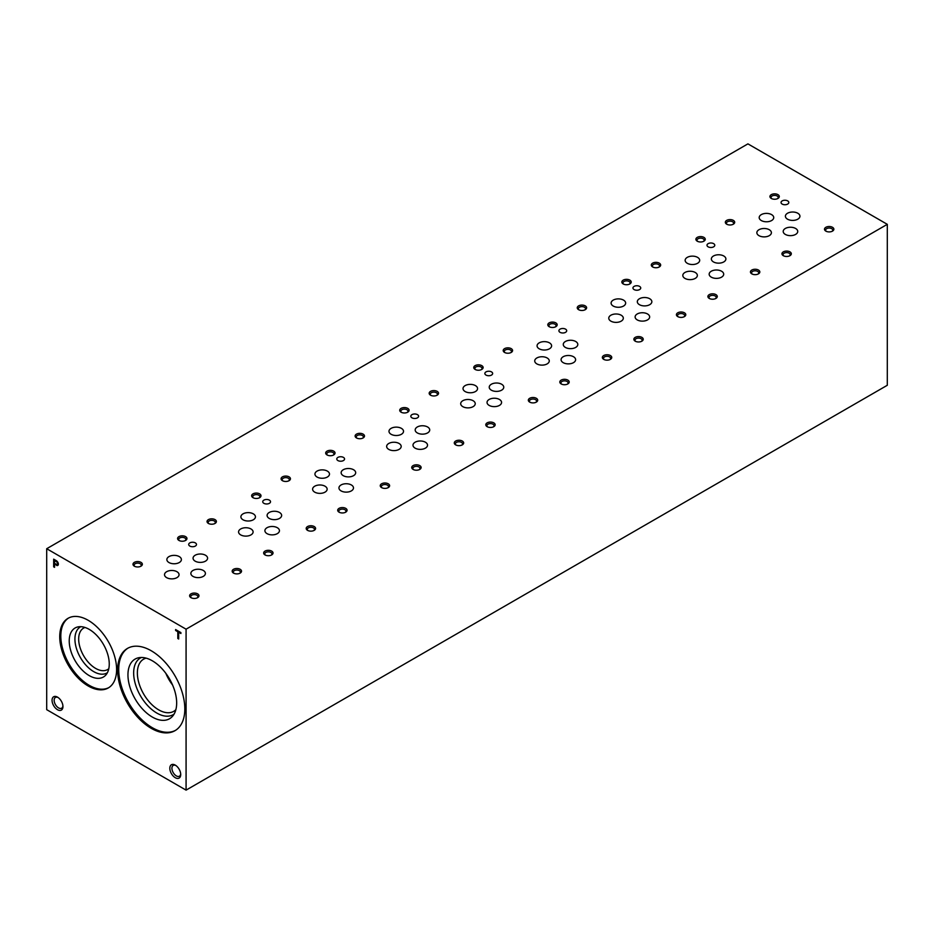 <?xml version="1.0" encoding="UTF-8"?>
<svg xmlns="http://www.w3.org/2000/svg" width="934" height="934" viewBox="0 0 934 934"><rect width="100%" height="100%" fill="white"/><g stroke="black" fill="none" stroke-linecap="round" stroke-linejoin="round"><path stroke-width="1.4" d="M233.535 573.102A4.682 2.697 0 0 0 240.155 573.102A4.682 2.697 0 0 0 240.155 569.285A4.682 2.697 0 0 0 233.535 569.285A4.682 2.697 0 0 0 233.535 573.102L233.535 573.102M307.578 530.36A4.682 2.697 0 0 0 314.198 530.36A4.682 2.697 0 0 0 314.198 526.531A4.682 2.697 0 0 0 307.578 526.531A4.682 2.697 0 0 0 307.578 530.36L307.578 530.36M381.621 487.606A4.682 2.697 0 0 0 388.24 487.606A4.682 2.697 0 0 0 388.24 483.789A4.682 2.697 0 0 0 381.621 483.789A4.682 2.697 0 0 0 381.621 487.606L381.621 487.606M455.664 444.864A4.682 2.697 0 0 0 462.283 444.864A4.682 2.697 0 0 0 462.283 441.035A4.682 2.697 0 0 0 455.664 441.035A4.682 2.697 0 0 0 455.664 444.864L455.664 444.864M529.706 402.11A4.682 2.697 0 0 0 536.326 402.11A4.682 2.697 0 0 0 536.326 398.293A4.682 2.697 0 0 0 529.706 398.293A4.682 2.697 0 0 0 529.706 402.11L529.706 402.11M603.738 359.368A4.682 2.697 0 0 0 610.369 359.368A4.682 2.697 0 0 0 610.369 355.539A4.682 2.697 0 0 0 603.738 355.539A4.682 2.697 0 0 0 603.738 359.368L603.738 359.368M677.78 316.614A4.682 2.697 0 0 0 684.412 316.614A4.682 2.697 0 0 0 684.412 312.797A4.682 2.697 0 0 0 677.78 312.797A4.682 2.697 0 0 0 677.78 316.614L677.78 316.614M751.823 273.872A4.682 2.697 0 0 0 758.443 273.872A4.682 2.697 0 0 0 758.443 270.043A4.682 2.697 0 0 0 751.823 270.043A4.682 2.697 0 0 0 751.823 273.872L751.823 273.872M825.866 231.118A4.682 2.697 0 0 0 832.486 231.118A4.682 2.697 0 0 0 832.486 227.301A4.682 2.697 0 0 0 825.866 227.301A4.682 2.697 0 0 0 825.866 231.118L825.866 231.118M178.966 540.436A4.682 2.697 0 0 0 185.586 540.436A4.682 2.697 0 0 0 185.586 536.618A4.682 2.697 0 0 0 178.966 536.618A4.682 2.697 0 0 0 178.966 540.436L178.966 540.436M253.009 497.682A4.682 2.697 0 0 0 259.629 497.682A4.682 2.697 0 0 0 259.629 493.864A4.682 2.697 0 0 0 253.009 493.864A4.682 2.697 0 0 0 253.009 497.682L253.009 497.682M327.052 454.94A4.682 2.697 0 0 0 333.671 454.94A4.682 2.697 0 0 0 333.671 451.122A4.682 2.697 0 0 0 327.052 451.122A4.682 2.697 0 0 0 327.052 454.94L327.052 454.94M401.095 412.186A4.682 2.697 0 0 0 407.714 412.186A4.682 2.697 0 0 0 407.714 408.368A4.682 2.697 0 0 0 401.095 408.368A4.682 2.697 0 0 0 401.095 412.186L401.095 412.186M475.137 369.444A4.682 2.697 0 0 0 481.757 369.444A4.682 2.697 0 0 0 481.757 365.626A4.682 2.697 0 0 0 475.137 365.626A4.682 2.697 0 0 0 475.137 369.444L475.137 369.444M549.18 326.69A4.682 2.697 0 0 0 555.8 326.69A4.682 2.697 0 0 0 555.8 322.872A4.682 2.697 0 0 0 549.18 322.872A4.682 2.697 0 0 0 549.18 326.69L549.18 326.69M623.223 283.948A4.682 2.697 0 0 0 629.843 283.948A4.682 2.697 0 0 0 629.843 280.13A4.682 2.697 0 0 0 623.223 280.13A4.682 2.697 0 0 0 623.223 283.948L623.223 283.948M697.266 241.194A4.682 2.697 0 0 0 703.886 241.194A4.682 2.697 0 0 0 703.886 237.376A4.682 2.697 0 0 0 697.266 237.376A4.682 2.697 0 0 0 697.266 241.194L697.266 241.194M771.309 198.452A4.682 2.697 0 0 0 777.929 198.452A4.682 2.697 0 0 0 777.929 194.634A4.682 2.697 0 0 0 771.309 194.634A4.682 2.697 0 0 0 771.309 198.452L771.309 198.452M134.368 566.179A4.682 2.697 0 0 0 140.987 566.179A4.682 2.697 0 0 0 140.987 562.361A4.682 2.697 0 0 0 134.368 562.361A4.682 2.697 0 0 0 134.368 566.179L134.368 566.179M208.41 523.437A4.682 2.697 0 0 0 215.03 523.437A4.682 2.697 0 0 0 215.03 519.619A4.682 2.697 0 0 0 208.41 519.619A4.682 2.697 0 0 0 208.41 523.437L208.41 523.437M282.453 480.683A4.682 2.697 0 0 0 289.073 480.683A4.682 2.697 0 0 0 289.073 476.865A4.682 2.697 0 0 0 282.453 476.865A4.682 2.697 0 0 0 282.453 480.683L282.453 480.683M356.496 437.941A4.682 2.697 0 0 0 363.116 437.941A4.682 2.697 0 0 0 363.116 434.123A4.682 2.697 0 0 0 356.496 434.123A4.682 2.697 0 0 0 356.496 437.941L356.496 437.941M430.539 395.187A4.682 2.697 0 0 0 437.159 395.187A4.682 2.697 0 0 0 437.159 391.369A4.682 2.697 0 0 0 430.539 391.369A4.682 2.697 0 0 0 430.539 395.187L430.539 395.187M504.582 352.445A4.682 2.697 0 0 0 511.202 352.445A4.682 2.697 0 0 0 511.202 348.627A4.682 2.697 0 0 0 504.582 348.627A4.682 2.697 0 0 0 504.582 352.445L504.582 352.445M578.625 309.691A4.682 2.697 0 0 0 585.244 309.691A4.682 2.697 0 0 0 585.244 305.873A4.682 2.697 0 0 0 578.625 305.873A4.682 2.697 0 0 0 578.625 309.691L578.625 309.691M652.668 266.949A4.682 2.697 0 0 0 659.287 266.949A4.682 2.697 0 0 0 659.287 263.131A4.682 2.697 0 0 0 652.668 263.131A4.682 2.697 0 0 0 652.668 266.949L652.668 266.949M726.71 224.195A4.682 2.697 0 0 0 733.33 224.195A4.682 2.697 0 0 0 733.33 220.377A4.682 2.697 0 0 0 726.71 220.377A4.682 2.697 0 0 0 726.71 224.195L726.71 224.195M190.991 597.667A4.682 2.697 0 0 0 197.611 597.667A4.682 2.697 0 0 0 197.611 593.849A4.682 2.697 0 0 0 190.991 593.849A4.682 2.697 0 0 0 190.991 597.667L190.991 597.667M265.034 554.924A4.682 2.697 0 0 0 271.654 554.924A4.682 2.697 0 0 0 271.654 551.095A4.682 2.697 0 0 0 265.034 551.095A4.682 2.697 0 0 0 265.034 554.924L265.034 554.924M339.077 512.171A4.682 2.697 0 0 0 345.697 512.171A4.682 2.697 0 0 0 345.697 508.353A4.682 2.697 0 0 0 339.077 508.353A4.682 2.697 0 0 0 339.077 512.171L339.077 512.171M413.12 469.428A4.682 2.697 0 0 0 419.74 469.428A4.682 2.697 0 0 0 419.74 465.599A4.682 2.697 0 0 0 413.12 465.599A4.682 2.697 0 0 0 413.12 469.428L413.12 469.428M487.163 426.675A4.682 2.697 0 0 0 493.782 426.675A4.682 2.697 0 0 0 493.782 422.857A4.682 2.697 0 0 0 487.163 422.857A4.682 2.697 0 0 0 487.163 426.675L487.163 426.675M561.194 383.932A4.682 2.697 0 0 0 567.825 383.932A4.682 2.697 0 0 0 567.825 380.103A4.682 2.697 0 0 0 561.194 380.103A4.682 2.697 0 0 0 561.194 383.932L561.194 383.932M635.237 341.179A4.682 2.697 0 0 0 641.856 341.179A4.682 2.697 0 0 0 641.856 337.361A4.682 2.697 0 0 0 635.237 337.361A4.682 2.697 0 0 0 635.237 341.179L635.237 341.179M709.28 298.436A4.682 2.697 0 0 0 715.899 298.436A4.682 2.697 0 0 0 715.899 294.607A4.682 2.697 0 0 0 709.28 294.607A4.682 2.697 0 0 0 709.28 298.436L709.28 298.436M783.322 255.683A4.682 2.697 0 0 0 789.942 255.683A4.682 2.697 0 0 0 789.942 251.865A4.682 2.697 0 0 0 783.322 251.865A4.682 2.697 0 0 0 783.322 255.683L783.322 255.683M189.835 546.063A3.888 2.253 0 0 0 194.085 546.553A3.888 2.253 0 0 0 196.479 544.475A3.888 2.253 0 0 0 192.591 542.234A3.888 2.253 0 0 0 188.691 544.475A3.888 2.253 0 0 0 189.835 546.063M263.878 503.321A3.888 2.253 0 0 0 268.116 503.811A3.888 2.253 0 0 0 270.521 501.733A3.888 2.253 0 0 0 266.634 499.48A3.888 2.253 0 0 0 262.734 501.733A3.888 2.253 0 0 0 263.878 503.321M337.921 460.567A3.888 2.253 0 0 0 342.159 461.057A3.888 2.253 0 0 0 344.564 458.979A3.888 2.253 0 0 0 340.677 456.738A3.888 2.253 0 0 0 336.777 458.979A3.888 2.253 0 0 0 337.921 460.567M411.964 417.825A3.888 2.253 0 0 0 416.202 418.315A3.888 2.253 0 0 0 418.607 416.237A3.888 2.253 0 0 0 414.719 413.984A3.888 2.253 0 0 0 410.82 416.237A3.888 2.253 0 0 0 411.964 417.825M486.007 375.071A3.888 2.253 0 0 0 490.245 375.561A3.888 2.253 0 0 0 492.65 373.483A3.888 2.253 0 0 0 488.762 371.242A3.888 2.253 0 0 0 484.863 373.483A3.888 2.253 0 0 0 486.007 375.071M560.05 332.329A3.888 2.253 0 0 0 564.288 332.819A3.888 2.253 0 0 0 566.693 330.741A3.888 2.253 0 0 0 562.805 328.488A3.888 2.253 0 0 0 558.906 330.741A3.888 2.253 0 0 0 560.05 332.329M634.093 289.575A3.888 2.253 0 0 0 638.331 290.065A3.888 2.253 0 0 0 640.736 287.987A3.888 2.253 0 0 0 636.848 285.746A3.888 2.253 0 0 0 632.948 287.987A3.888 2.253 0 0 0 634.093 289.575M708.135 246.833A3.888 2.253 0 0 0 712.373 247.323A3.888 2.253 0 0 0 714.779 245.245A3.888 2.253 0 0 0 710.891 242.992A3.888 2.253 0 0 0 706.991 245.245A3.888 2.253 0 0 0 708.135 246.833M782.178 204.079A3.888 2.253 0 0 0 786.416 204.569A3.888 2.253 0 0 0 788.821 202.491A3.888 2.253 0 0 0 784.934 200.25A3.888 2.253 0 0 0 781.034 202.491A3.888 2.253 0 0 0 782.178 204.079M168.984 562.537A7.274 4.191 0 0 0 176.9 563.447A7.274 4.191 0 0 0 181.394 559.571A7.274 4.191 0 0 0 174.121 555.368A7.274 4.191 0 0 0 166.859 559.571A7.274 4.191 0 0 0 168.984 562.537M243.027 519.783A7.274 4.191 0 0 0 250.942 520.693A7.274 4.191 0 0 0 255.437 516.817A7.274 4.191 0 0 0 248.164 512.626A7.274 4.191 0 0 0 240.902 516.817A7.274 4.191 0 0 0 243.027 519.783M317.07 477.041A7.274 4.191 0 0 0 324.985 477.951A7.274 4.191 0 0 0 329.48 474.075A7.274 4.191 0 0 0 322.207 469.872A7.274 4.191 0 0 0 314.945 474.075A7.274 4.191 0 0 0 317.07 477.041M391.113 434.287A7.274 4.191 0 0 0 399.028 435.197A7.274 4.191 0 0 0 403.523 431.321A7.274 4.191 0 0 0 396.249 427.13A7.274 4.191 0 0 0 388.988 431.321A7.274 4.191 0 0 0 391.113 434.287M465.155 391.544A7.274 4.191 0 0 0 473.071 392.455A7.274 4.191 0 0 0 477.566 388.579A7.274 4.191 0 0 0 470.292 384.376A7.274 4.191 0 0 0 463.019 388.579A7.274 4.191 0 0 0 465.155 391.544M539.198 348.791A7.274 4.191 0 0 0 547.114 349.701A7.274 4.191 0 0 0 551.609 345.825A7.274 4.191 0 0 0 544.335 341.634A7.274 4.191 0 0 0 537.062 345.825A7.274 4.191 0 0 0 539.198 348.791M613.241 306.048A7.274 4.191 0 0 0 621.157 306.959A7.274 4.191 0 0 0 625.652 303.083A7.274 4.191 0 0 0 618.378 298.88A7.274 4.191 0 0 0 611.105 303.083A7.274 4.191 0 0 0 613.241 306.048M687.284 263.295A7.274 4.191 0 0 0 695.2 264.205A7.274 4.191 0 0 0 699.683 260.329A7.274 4.191 0 0 0 692.421 256.138A7.274 4.191 0 0 0 685.147 260.329A7.274 4.191 0 0 0 687.284 263.295M761.327 220.552A7.274 4.191 0 0 0 769.242 221.463A7.274 4.191 0 0 0 773.726 217.587A7.274 4.191 0 0 0 766.464 213.384A7.274 4.191 0 0 0 759.19 217.587A7.274 4.191 0 0 0 761.327 220.552M192.988 576.395A7.274 4.191 0 0 0 200.915 577.305A7.274 4.191 0 0 0 205.398 573.429A7.274 4.191 0 0 0 198.125 569.226A7.274 4.191 0 0 0 190.863 573.429A7.274 4.191 0 0 0 192.988 576.395M267.031 533.641A7.274 4.191 0 0 0 274.958 534.552A7.274 4.191 0 0 0 279.441 530.675A7.274 4.191 0 0 0 272.168 526.484A7.274 4.191 0 0 0 264.906 530.675A7.274 4.191 0 0 0 267.031 533.641M341.073 490.899A7.274 4.191 0 0 0 349.001 491.809A7.274 4.191 0 0 0 353.484 487.933A7.274 4.191 0 0 0 346.21 483.73A7.274 4.191 0 0 0 338.949 487.933A7.274 4.191 0 0 0 341.073 490.899M415.116 448.145A7.274 4.191 0 0 0 423.044 449.056A7.274 4.191 0 0 0 427.527 445.179A7.274 4.191 0 0 0 420.253 440.988A7.274 4.191 0 0 0 412.991 445.179A7.274 4.191 0 0 0 415.116 448.145M489.159 405.403A7.274 4.191 0 0 0 497.086 406.313A7.274 4.191 0 0 0 501.57 402.437A7.274 4.191 0 0 0 494.296 398.234A7.274 4.191 0 0 0 487.034 402.437A7.274 4.191 0 0 0 489.159 405.403M563.202 362.649A7.274 4.191 0 0 0 571.129 363.559A7.274 4.191 0 0 0 575.613 359.683A7.274 4.191 0 0 0 568.339 355.492A7.274 4.191 0 0 0 561.077 359.683A7.274 4.191 0 0 0 563.202 362.649M637.245 319.907A7.274 4.191 0 0 0 645.161 320.817A7.274 4.191 0 0 0 649.655 316.941A7.274 4.191 0 0 0 642.382 312.738A7.274 4.191 0 0 0 635.12 316.941A7.274 4.191 0 0 0 637.245 319.907M711.288 277.153A7.274 4.191 0 0 0 719.203 278.063A7.274 4.191 0 0 0 723.698 274.187A7.274 4.191 0 0 0 716.425 269.996A7.274 4.191 0 0 0 709.163 274.187A7.274 4.191 0 0 0 711.288 277.153M785.331 234.411A7.274 4.191 0 0 0 793.246 235.321A7.274 4.191 0 0 0 797.741 231.445A7.274 4.191 0 0 0 790.468 227.242A7.274 4.191 0 0 0 783.206 231.445A7.274 4.191 0 0 0 785.331 234.411M166.649 577.644A7.274 4.191 0 0 0 174.565 578.555A7.274 4.191 0 0 0 179.059 574.679A7.274 4.191 0 0 0 171.786 570.476A7.274 4.191 0 0 0 164.524 574.679A7.274 4.191 0 0 0 166.649 577.644M240.692 534.89A7.274 4.191 0 0 0 248.607 535.801A7.274 4.191 0 0 0 253.102 531.925A7.274 4.191 0 0 0 245.829 527.733A7.274 4.191 0 0 0 238.567 531.925A7.274 4.191 0 0 0 240.692 534.89M314.735 492.148A7.274 4.191 0 0 0 322.65 493.059A7.274 4.191 0 0 0 327.145 489.183A7.274 4.191 0 0 0 319.872 484.979A7.274 4.191 0 0 0 312.61 489.183A7.274 4.191 0 0 0 314.735 492.148M388.777 449.394A7.274 4.191 0 0 0 396.693 450.305A7.274 4.191 0 0 0 401.188 446.429A7.274 4.191 0 0 0 393.914 442.237A7.274 4.191 0 0 0 386.653 446.429A7.274 4.191 0 0 0 388.777 449.394M462.82 406.652A7.274 4.191 0 0 0 470.736 407.563A7.274 4.191 0 0 0 475.231 403.686A7.274 4.191 0 0 0 467.957 399.483A7.274 4.191 0 0 0 460.696 403.686A7.274 4.191 0 0 0 462.82 406.652M536.863 363.898A7.274 4.191 0 0 0 544.779 364.809A7.274 4.191 0 0 0 549.274 360.933A7.274 4.191 0 0 0 542 356.741A7.274 4.191 0 0 0 534.727 360.933A7.274 4.191 0 0 0 536.863 363.898M610.906 321.156A7.274 4.191 0 0 0 618.822 322.067A7.274 4.191 0 0 0 623.317 318.19A7.274 4.191 0 0 0 616.043 313.987A7.274 4.191 0 0 0 608.77 318.19A7.274 4.191 0 0 0 610.906 321.156M684.949 278.402A7.274 4.191 0 0 0 692.865 279.313A7.274 4.191 0 0 0 697.359 275.437A7.274 4.191 0 0 0 690.086 271.245A7.274 4.191 0 0 0 682.812 275.437A7.274 4.191 0 0 0 684.949 278.402M758.992 235.66A7.274 4.191 0 0 0 766.907 236.571A7.274 4.191 0 0 0 771.391 232.694A7.274 4.191 0 0 0 764.129 228.491A7.274 4.191 0 0 0 756.855 232.694A7.274 4.191 0 0 0 758.992 235.66M195.183 561.171A7.274 4.191 0 0 0 203.11 562.07A7.274 4.191 0 0 0 207.593 558.193A7.274 4.191 0 0 0 200.32 554.002A7.274 4.191 0 0 0 193.058 558.193A7.274 4.191 0 0 0 195.183 561.171M269.226 518.417A7.274 4.191 0 0 0 277.153 519.327A7.274 4.191 0 0 0 281.636 515.451A7.274 4.191 0 0 0 274.363 511.248A7.274 4.191 0 0 0 267.101 515.451A7.274 4.191 0 0 0 269.226 518.417M343.268 475.675A7.274 4.191 0 0 0 351.196 476.573A7.274 4.191 0 0 0 355.679 472.697A7.274 4.191 0 0 0 348.405 468.506A7.274 4.191 0 0 0 341.143 472.697A7.274 4.191 0 0 0 343.268 475.675M417.311 432.921A7.274 4.191 0 0 0 425.239 433.831A7.274 4.191 0 0 0 429.722 429.955A7.274 4.191 0 0 0 422.448 425.752A7.274 4.191 0 0 0 415.186 429.955A7.274 4.191 0 0 0 417.311 432.921M491.354 390.178A7.274 4.191 0 0 0 499.281 391.077A7.274 4.191 0 0 0 503.765 387.201A7.274 4.191 0 0 0 496.491 383.01A7.274 4.191 0 0 0 489.229 387.201A7.274 4.191 0 0 0 491.354 390.178M565.397 347.425A7.274 4.191 0 0 0 573.324 348.335A7.274 4.191 0 0 0 577.807 344.459A7.274 4.191 0 0 0 570.534 340.256A7.274 4.191 0 0 0 563.272 344.459A7.274 4.191 0 0 0 565.397 347.425M639.44 304.682A7.274 4.191 0 0 0 647.367 305.581A7.274 4.191 0 0 0 651.85 301.705A7.274 4.191 0 0 0 644.577 297.514A7.274 4.191 0 0 0 637.315 301.705A7.274 4.191 0 0 0 639.44 304.682M713.483 261.929A7.274 4.191 0 0 0 721.398 262.839A7.274 4.191 0 0 0 725.893 258.963A7.274 4.191 0 0 0 718.62 254.76A7.274 4.191 0 0 0 711.358 258.963A7.274 4.191 0 0 0 713.483 261.929M787.525 219.186A7.274 4.191 0 0 0 795.441 220.085A7.274 4.191 0 0 0 799.936 216.209A7.274 4.191 0 0 0 792.662 212.018A7.274 4.191 0 0 0 785.401 216.209A7.274 4.191 0 0 0 787.525 219.186M186.076 629.189L887.3 224.335L747.924 143.871L46.7 548.725L46.7 709.665L186.076 790.129L186.076 629.189L46.7 548.725M186.076 790.129L887.3 385.275L887.3 224.335M180.892 632.598L175.615 629.563L175.615 630.473L177.81 631.734L177.81 638.494L178.686 639.008L178.686 632.248L180.892 633.509L180.892 632.598M56.565 565.385A2.802 1.611 -120 0 0 57.78 565.42A2.802 1.611 -120 0 0 58.223 563.237A2.802 1.611 -120 0 0 56.46 560.762L53.67 559.151L53.67 566.833L54.557 567.335L54.557 564.229L56.916 565.187A2.802 1.611 -120 0 0 57.943 565.303M62.952 706.571A7.694 4.448 -120 0 0 57.499 697.138A7.694 4.448 -120 0 0 52.059 700.278A7.694 4.448 -120 0 0 57.499 709.712A7.694 4.448 -120 0 0 62.952 706.571M175.277 777.707A7.694 4.448 -120 0 0 180.717 774.566A7.694 4.448 -120 0 0 175.277 765.133A7.694 4.448 -120 0 0 169.825 768.273A7.694 4.448 -120 0 0 175.277 777.707M88.17 685.965A40.209 23.21 -120 0 0 108.274 687.949A40.209 23.21 -120 0 0 108.274 641.518A40.209 23.21 -120 0 0 68.054 618.308A40.209 23.21 -120 0 0 61.901 650.531A40.209 23.21 -120 0 0 88.17 685.965M151.226 728.322A47.506 27.425 -120 0 0 174.985 730.68A47.506 27.425 -120 0 0 174.985 675.831A47.506 27.425 -120 0 0 127.479 648.406A47.506 27.425 -120 0 0 120.194 686.467A47.506 27.425 -120 0 0 151.226 728.322M165.843 673.344A30.11 17.384 -120 0 0 172.568 684.984M146.113 658.143A30.11 17.384 -120 0 0 143.602 659.171A30.11 17.384 -120 0 0 138.991 683.303A30.11 17.384 -120 0 0 158.663 709.84A30.11 17.384 -120 0 0 173.724 711.334A30.11 17.384 -120 0 0 175.861 709.677M141.396 657.478A32.737 18.902 -120 0 0 135.173 683.349A32.737 18.902 -120 0 0 156.807 713.051A32.737 18.902 -120 0 0 174.086 714.09M152.312 717.043A34.441 19.883 -120 0 0 172.486 716.32A34.441 19.883 -120 0 0 169.533 678.971A34.441 19.883 -120 0 0 138.664 657.746A34.441 19.883 -120 0 0 129.02 683.711A34.441 19.883 -120 0 0 152.312 717.043M128.028 648.103A47.506 27.425 -120 0 0 121.432 686.338A47.506 27.425 -120 0 0 152.312 727.703A47.506 27.425 -120 0 0 175.51 730.353M84.982 627.461A23.957 13.835 -120 0 0 83.64 628.08A23.957 13.835 -120 0 0 79.962 647.274A23.957 13.835 -120 0 0 95.618 668.394A23.957 13.835 -120 0 0 107.585 669.573A23.957 13.835 -120 0 0 108.799 668.721M80.791 626.679A26.607 15.364 -120 0 0 76.261 647.869A26.607 15.364 -120 0 0 93.739 671.639A26.607 15.364 -120 0 0 107.387 672.737M89.244 675.621A28.312 16.345 -120 0 0 105.822 675.025A28.312 16.345 -120 0 0 103.394 644.332A28.312 16.345 -120 0 0 78.024 626.889A28.312 16.345 -120 0 0 70.108 648.231A28.312 16.345 -120 0 0 89.244 675.621M68.602 618.004A40.209 23.21 -120 0 0 63.127 650.391A40.209 23.21 -120 0 0 89.244 685.334A40.209 23.21 -120 0 0 108.799 687.622M789.499 255.904A3.573 2.066 0 0 0 790.211 254.678A3.573 2.066 0 0 0 786.638 252.612A3.573 2.066 0 0 0 783.066 254.678A3.573 2.066 0 0 0 783.778 255.904M715.456 298.658A3.573 2.066 0 0 0 716.168 297.432A3.573 2.066 0 0 0 712.595 295.366A3.573 2.066 0 0 0 709.023 297.432A3.573 2.066 0 0 0 709.735 298.658M641.413 341.4A3.573 2.066 0 0 0 642.125 340.174A3.573 2.066 0 0 0 638.552 338.108A3.573 2.066 0 0 0 634.98 340.174A3.573 2.066 0 0 0 635.692 341.4M567.37 384.154A3.573 2.066 0 0 0 568.082 382.928A3.573 2.066 0 0 0 564.51 380.862A3.573 2.066 0 0 0 560.937 382.928A3.573 2.066 0 0 0 561.649 384.154M493.327 426.896A3.573 2.066 0 0 0 494.039 425.671A3.573 2.066 0 0 0 490.467 423.616A3.573 2.066 0 0 0 486.894 425.671A3.573 2.066 0 0 0 487.606 426.896M419.284 469.65A3.573 2.066 0 0 0 419.996 468.424A3.573 2.066 0 0 0 416.424 466.358A3.573 2.066 0 0 0 412.851 468.424A3.573 2.066 0 0 0 413.564 469.65M345.241 512.392A3.573 2.066 0 0 0 345.954 511.167A3.573 2.066 0 0 0 342.381 509.112A3.573 2.066 0 0 0 338.808 511.167A3.573 2.066 0 0 0 339.521 512.392M271.199 555.146A3.573 2.066 0 0 0 271.911 553.92A3.573 2.066 0 0 0 268.338 551.854A3.573 2.066 0 0 0 264.766 553.92A3.573 2.066 0 0 0 265.478 555.146M197.156 597.888A3.573 2.066 0 0 0 197.868 596.663A3.573 2.066 0 0 0 194.295 594.608A3.573 2.066 0 0 0 190.723 596.663A3.573 2.066 0 0 0 191.435 597.888M732.875 224.429A3.573 2.066 0 0 0 733.587 223.191A3.573 2.066 0 0 0 730.014 221.136A3.573 2.066 0 0 0 726.442 223.191A3.573 2.066 0 0 0 727.154 224.429M658.844 267.171A3.573 2.066 0 0 0 659.544 265.945A3.573 2.066 0 0 0 655.972 263.878A3.573 2.066 0 0 0 652.399 265.945A3.573 2.066 0 0 0 653.111 267.171M584.801 309.925A3.573 2.066 0 0 0 585.501 308.687A3.573 2.066 0 0 0 581.929 306.632A3.573 2.066 0 0 0 578.356 308.687A3.573 2.066 0 0 0 579.068 309.925M510.758 352.667A3.573 2.066 0 0 0 511.458 351.441A3.573 2.066 0 0 0 507.886 349.374A3.573 2.066 0 0 0 504.313 351.441A3.573 2.066 0 0 0 505.025 352.667M436.715 395.421A3.573 2.066 0 0 0 437.416 394.183A3.573 2.066 0 0 0 433.843 392.128A3.573 2.066 0 0 0 430.282 394.183A3.573 2.066 0 0 0 430.983 395.421M362.672 438.163A3.573 2.066 0 0 0 363.373 436.937A3.573 2.066 0 0 0 359.8 434.87A3.573 2.066 0 0 0 356.239 436.937A3.573 2.066 0 0 0 356.94 438.163M288.629 480.917A3.573 2.066 0 0 0 289.33 479.679A3.573 2.066 0 0 0 285.757 477.624A3.573 2.066 0 0 0 282.196 479.679A3.573 2.066 0 0 0 282.897 480.917M214.587 523.659A3.573 2.066 0 0 0 215.287 522.433A3.573 2.066 0 0 0 211.714 520.366A3.573 2.066 0 0 0 208.154 522.433A3.573 2.066 0 0 0 208.854 523.659M140.544 566.413A3.573 2.066 0 0 0 141.244 565.175A3.573 2.066 0 0 0 137.672 563.12A3.573 2.066 0 0 0 134.111 565.175A3.573 2.066 0 0 0 134.811 566.413M777.485 198.673A3.573 2.066 0 0 0 778.185 197.448A3.573 2.066 0 0 0 774.613 195.381A3.573 2.066 0 0 0 771.04 197.448A3.573 2.066 0 0 0 771.753 198.673M703.442 241.427A3.573 2.066 0 0 0 704.143 240.19A3.573 2.066 0 0 0 700.57 238.135A3.573 2.066 0 0 0 697.009 240.19A3.573 2.066 0 0 0 697.71 241.427M629.399 284.17A3.573 2.066 0 0 0 630.1 282.944A3.573 2.066 0 0 0 626.527 280.877A3.573 2.066 0 0 0 622.966 282.944A3.573 2.066 0 0 0 623.667 284.17M555.356 326.923A3.573 2.066 0 0 0 556.057 325.686A3.573 2.066 0 0 0 552.484 323.631A3.573 2.066 0 0 0 548.923 325.686A3.573 2.066 0 0 0 549.624 326.923M481.314 369.666A3.573 2.066 0 0 0 482.014 368.44A3.573 2.066 0 0 0 478.442 366.373A3.573 2.066 0 0 0 474.881 368.44A3.573 2.066 0 0 0 475.581 369.666M407.271 412.419A3.573 2.066 0 0 0 407.971 411.182A3.573 2.066 0 0 0 404.399 409.127A3.573 2.066 0 0 0 400.838 411.182A3.573 2.066 0 0 0 401.538 412.419M333.228 455.162A3.573 2.066 0 0 0 333.928 453.936A3.573 2.066 0 0 0 330.356 451.869A3.573 2.066 0 0 0 326.795 453.936A3.573 2.066 0 0 0 327.495 455.162M259.185 497.915A3.573 2.066 0 0 0 259.885 496.678A3.573 2.066 0 0 0 256.313 494.623A3.573 2.066 0 0 0 252.752 496.678A3.573 2.066 0 0 0 253.453 497.915M185.142 540.658A3.573 2.066 0 0 0 185.843 539.432A3.573 2.066 0 0 0 182.282 537.365A3.573 2.066 0 0 0 178.709 539.432A3.573 2.066 0 0 0 179.41 540.658M832.042 231.352A3.573 2.066 0 0 0 832.754 230.114A3.573 2.066 0 0 0 829.182 228.059A3.573 2.066 0 0 0 825.609 230.114A3.573 2.066 0 0 0 826.321 231.352M757.999 274.094A3.573 2.066 0 0 0 758.712 272.868A3.573 2.066 0 0 0 755.139 270.802A3.573 2.066 0 0 0 751.566 272.868A3.573 2.066 0 0 0 752.279 274.094M683.957 316.848A3.573 2.066 0 0 0 684.669 315.61A3.573 2.066 0 0 0 681.096 313.555A3.573 2.066 0 0 0 677.524 315.61A3.573 2.066 0 0 0 678.236 316.848M609.914 359.59A3.573 2.066 0 0 0 610.626 358.364A3.573 2.066 0 0 0 607.053 356.298A3.573 2.066 0 0 0 603.481 358.364A3.573 2.066 0 0 0 604.193 359.59M535.871 402.344A3.573 2.066 0 0 0 536.583 401.106A3.573 2.066 0 0 0 533.01 399.052A3.573 2.066 0 0 0 529.438 401.106A3.573 2.066 0 0 0 530.15 402.344M461.828 445.086A3.573 2.066 0 0 0 462.54 443.86A3.573 2.066 0 0 0 458.968 441.794A3.573 2.066 0 0 0 455.395 443.86A3.573 2.066 0 0 0 456.107 445.086M387.785 487.84A3.573 2.066 0 0 0 388.497 486.602A3.573 2.066 0 0 0 384.925 484.548A3.573 2.066 0 0 0 381.352 486.602A3.573 2.066 0 0 0 382.064 487.84M313.742 530.582A3.573 2.066 0 0 0 314.454 529.356A3.573 2.066 0 0 0 310.882 527.29A3.573 2.066 0 0 0 307.309 529.356A3.573 2.066 0 0 0 308.022 530.582M239.699 573.336A3.573 2.066 0 0 0 240.412 572.098A3.573 2.066 0 0 0 236.839 570.044A3.573 2.066 0 0 0 233.267 572.098A3.573 2.066 0 0 0 233.979 573.336M175.825 765.483A6.223 3.596 -120 0 0 173.21 765.425A6.223 3.596 -120 0 0 172.253 770.41A6.223 3.596 -120 0 0 176.316 775.885A6.223 3.596 -120 0 0 179.433 776.201A6.223 3.596 -120 0 0 180.694 773.912M58.048 697.488A6.223 3.596 -120 0 0 55.445 697.429A6.223 3.596 -120 0 0 55.445 704.61A6.223 3.596 -120 0 0 61.656 708.206A6.223 3.596 -120 0 0 62.917 705.917M54.02 559.349L53.67 566.833M56.916 565.187L54.557 564.229M56.379 561.626L54.557 560.575L54.557 563.319L56.25 564.288A1.681 0.969 -120 0 0 57.091 564.381A1.681 0.969 -120 0 0 57.371 563.12A1.681 0.969 -120 0 0 56.379 561.626L54.557 560.575M57.243 564.241A1.681 0.969 -120 0 0 57.441 564.171A1.681 0.969 -120 0 0 57.721 562.91A1.681 0.969 -120 0 0 56.729 561.427M175.966 629.761L175.615 630.473M175.966 630.275L177.81 631.734M178.149 631.536L177.81 638.494M180.892 633.112L178.686 632.248"/></g></svg>
